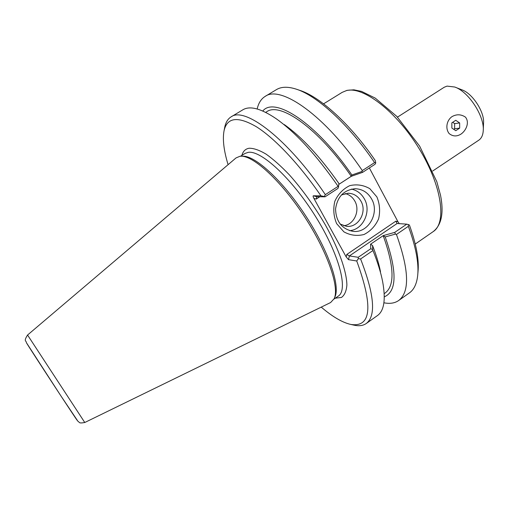 <?xml version="1.0" encoding="UTF-8"?>
<svg xmlns="http://www.w3.org/2000/svg" width="509" height="509" viewBox="0 0 509 509"><rect width="100%" height="100%" fill="white"/><g stroke="black" fill="none" stroke-linecap="round" stroke-linejoin="round"><path stroke-width="0.76" d="M452.075 116.586C456.611 114.054 461.059 114.22 465.423 117.102C469.832 122.415 466.091 130.686 460.906 134.16C456.7 136.692 452.762 136.482 449.097 133.536C445 128.16 446.902 120.035 452.075 116.586M397.484 117.127L444.217 87.249L447.048 86.11L454.734 87.02C468.496 91.55 484.613 116.205 483.245 130.628C482.958 135.165 481.482 138.34 478.816 140.166L432.707 170.999M455.275 87.23L461.822 89.794C472.397 93.3 484.574 111.929 483.55 123.019L483.27 130.043M383.245 235.616L370.571 244.193L370.749 248.748L358.228 257.293L349.378 255.944L397.096 223.508L406.786 224.151L394.742 232.371L383.245 235.616L385.205 236.946L395.41 234.095L394.742 232.371M380.509 271.768C378.976 263.974 376.329 255.238 372.569 245.561L370.628 244.205M351.318 176.292L362.65 172.328L361.937 171.476L351.897 175.001L351.318 176.292L338.79 184.411L351.261 176.292C318.901 128.828 280.16 101.628 266.678 111.764L265.679 112.374M351.897 175.001C316.407 123.076 274.548 96.08 262.784 111.013M384.301 296.849C396.956 291.441 397.262 271.475 385.205 236.946M384.212 293.655L385.173 292.98C394.908 285.651 394.246 266.531 383.182 235.61M370.749 248.748L372.722 249.601L372.569 245.561M358.228 257.293L358.33 258.661L360.588 258.973L372.97 250.504L372.722 249.601M362.65 172.328L375.044 164.254L375.763 162.925L374.586 162.594L362.313 170.585L361.937 171.476M325.066 196.818L337.957 188.419L338.561 186.695L338.116 186.332L325.346 194.648L324.233 196.493L325.066 196.818L316.776 196.735L313.302 195.793C312.882 195.952 313.092 196.837 313.932 198.446L346.196 256.943L348.519 259.66L356.733 260.99L358.33 258.661M284.238 124.546C301.78 136.934 319.989 156.568 338.879 183.463L338.561 186.695M338.116 186.332C316.592 155.232 295.894 132.664 276.024 118.616C260.939 108.474 249.874 105.541 242.838 109.81L231.092 116.873C227.917 118.845 225.818 122.211 224.8 126.964L224.603 127.975M313.932 198.446L316.248 199.07L316.776 196.735M324.233 196.493L320.956 195.85L313.302 195.793M297.371 89.539L299.387 90.227C319.506 96.328 350.16 123.846 375.273 160.532L375.763 162.925M399.298 223.655L397.981 221.765L395.824 221.186L397.096 223.508M395.824 221.186L346.775 254.468L349.378 255.944L348.519 259.66M406.786 224.151L409.395 224.991C416.324 244.282 419.2 259.838 418.016 271.653L417.838 273.772M371.678 199.083C379.956 213.131 368.045 233.663 352.807 231.328C341.743 228.916 335.997 221.472 335.565 208.989C337.397 196.627 343.95 189.87 355.225 188.724C362.395 189.03 367.88 192.485 371.678 199.083M376.883 196.907L369.814 188.674C363.502 185.041 356.809 184.029 349.747 185.645C343.117 188.884 338.154 194.075 334.852 201.22C333.007 208.964 333.605 216.44 336.646 223.642L343.912 231.856C350.326 235.374 357.032 236.252 364.03 234.496C370.533 231.175 375.381 225.996 378.569 218.959C380.369 211.369 379.803 204.02 376.883 196.907M349.626 230.679C363.159 229.699 371.646 211.375 364.419 198.981C361.415 193.643 357.095 190.353 351.445 189.113M369.356 167.957L397.981 221.765M343.734 225.754C354.092 224.692 360.41 210.631 354.849 201.131C352.591 197.123 349.352 194.597 345.134 193.554M340.114 224.043L346.464 226.301C358.272 227.987 367.415 212.1 360.989 201.252C358.062 196.188 353.844 193.509 348.341 193.223L341.374 194.96M395.41 234.095L396.441 234.458L408.352 226.314L408.364 224.488M408.352 226.314C415.821 246.687 418.939 263.038 417.704 275.375C416.769 283.825 413.995 289.672 409.395 292.904L398.611 300.552C394.723 303.224 389.818 303.968 383.913 302.785M356.733 260.99C373.32 306.424 371.341 327.573 350.784 324.437C342.398 322.553 332.542 316.783 321.236 307.118M228.083 164.668C223.769 150.435 222.433 139.097 224.075 130.654C227.116 117.312 237.913 116.027 256.46 126.792C274.726 138.308 299.368 164.28 320.956 195.85M334.292 298.382L334.916 296.97C340.489 285.893 328.407 250.492 305.591 215.67C282.839 180.803 255.257 155.538 242.869 156.206L241.323 156.212M257.185 108.99C258.477 103.104 261.123 98.911 265.132 96.417L276.457 89.609C281.267 86.689 287.731 86.492 295.85 89.024C316.611 95.291 348.595 124.221 374.586 162.594M353.45 325.028L354.455 325.245C359.22 326.224 363.146 325.652 366.226 323.527C376.24 315.968 374.363 294.45 360.588 258.973M366.226 323.527L377.404 315.599C384.136 310.865 385.886 299.559 382.647 281.668C380.847 272.5 377.621 262.11 372.97 250.504M396.441 234.458C409.16 270.063 409.885 292.096 398.611 300.552M265.132 96.417C280.637 84.698 325.493 115.867 362.313 170.585M325.346 194.648C288.088 139.097 244.746 106.222 231.092 116.873M239.962 156.276L240.967 156.212C253.425 155.531 281.324 181.128 304.376 216.459C327.503 251.751 339.764 287.572 334.146 298.713L330.608 302.543L84.768 422.508L27.562 335.024L236.036 157.917L239.962 156.276M459.672 128.134L455.784 130.679L451.865 128.039L451.852 122.834L455.752 120.296L459.659 122.949L459.672 128.134L454.645 128.752L454.632 123.617L452.679 122.294M453.774 129.324L454.645 128.752M459.659 122.949L454.632 123.617M346.336 90.634C362.783 85.849 396.282 111.204 419.041 148.501C441.946 185.728 446.985 222.897 433.204 231.608C441.545 225.073 443.988 212.966 440.539 195.284L436.786 181.605L419.671 146.159L396.778 116.383L375.248 98.11L361.549 91.391L353.901 89.826L347.036 90.341L342.163 92.371L346.336 90.634M316.248 199.07L319.786 196.767M346.775 254.468L346.196 256.943M335.272 298.191L341.444 297.447C344.574 295.207 346.387 291.084 346.884 285.072C346.705 271.583 338.937 249.302 325.423 225.035C314.524 206.38 302.556 189.704 289.526 175.026C281.159 166.258 273.352 159.298 266.105 154.144C259.38 150.155 253.737 148.189 249.187 148.24C245.472 148.838 243.041 151.218 241.89 155.385M240.528 156.225L245.026 153.451L248.207 152.356C260.939 150.034 291.81 178.335 315.523 216.433C339.35 254.494 348.449 289.952 338.3 296.098L333.955 299.107M26.716 343.219C29.84 348.595 76.452 419.83 77.273 420.472M415.255 244.034L433.204 231.608M323.578 103.836L342.163 92.371M354.716 188.731L355.225 188.724M347.933 193.223L348.341 193.223M350.784 324.437L354.455 325.245M224.075 130.654L224.8 126.964M84.768 422.508C78.367 423.603 80.002 422.4 78.011 421.382L61.093 396.187L26.449 342.754C26.194 340.286 23.389 341.641 27.562 335.024"/></g></svg>
